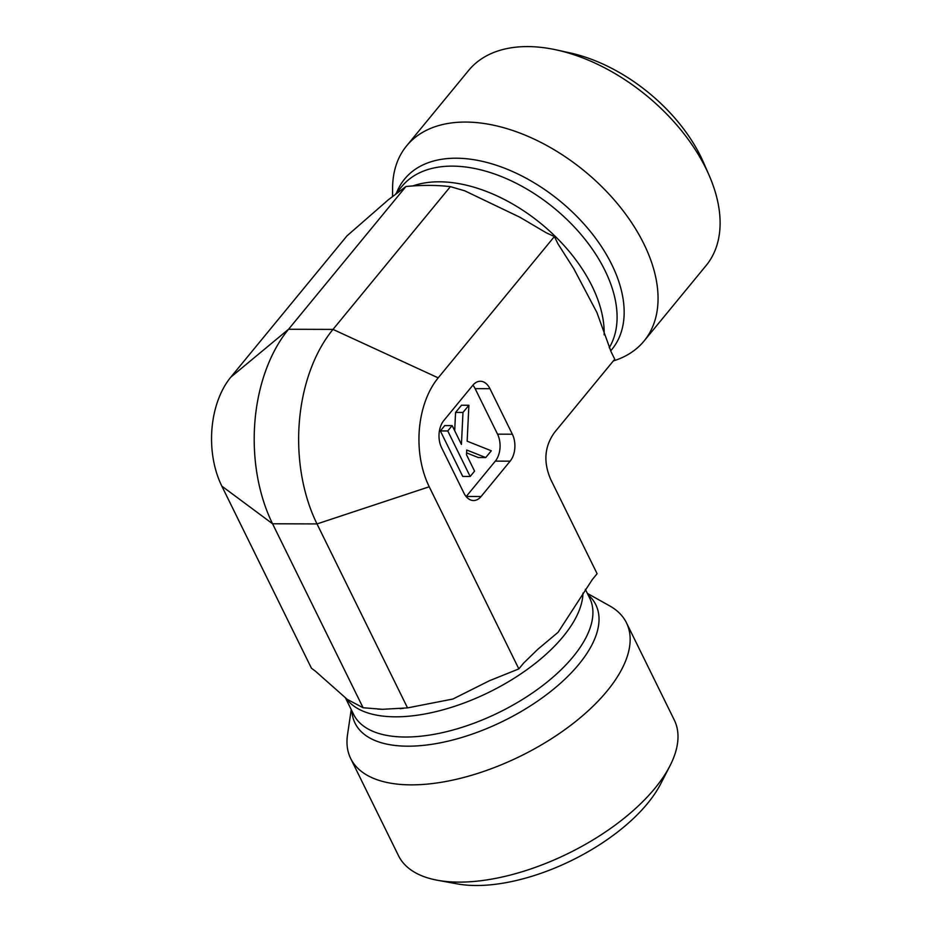 <?xml version="1.0" encoding="UTF-8"?>
<svg xmlns="http://www.w3.org/2000/svg" width="932" height="932" viewBox="0 0 932 932"><rect width="100%" height="100%" fill="white"/><g stroke="black" fill="none" stroke-linecap="round" stroke-linejoin="round"><path stroke-width="1.4" d="M315.342 671.122L347.252 699.373L363.084 707.738L382.435 709.31L407.529 707.889L452.894 699.035L489.37 680.768L518.844 668.896L523.574 663.141L537.811 649.289L558.105 632.28L592.379 579.459L597.109 573.704L550.614 479.211C543.24 461.934 544.509 446.381 554.458 432.53L614.747 359.204L611.101 351.783L596.899 312.488L573.867 268.835L558.035 243.951L554.389 236.542L546.292 232.814L519.963 217.273L464.8 190.839L450.377 186.645C436.852 185.025 422.033 184.979 405.933 186.505L388.329 199.798L346.984 235.866L230.786 377.192A77.636 49.419 90.2 0 0 221.828 486.12L311.439 668.221L315.342 671.122M587.37 593.404L609.621 605.847A153.675 72.859 153.8 0 1 626.455 622.797A153.675 72.859 153.8 0 1 520.732 756.015A153.675 72.859 153.8 0 1 350.677 758.497A153.675 72.859 153.8 0 1 347.508 734.812L351.236 709.602M230.786 377.192L288.547 329.264L332.992 329.404L438.191 377.856L554.389 236.542M438.191 377.856A77.636 49.419 90.2 0 0 429.233 486.784L317.008 523.924L272.563 523.772L221.828 486.12M518.844 668.896L429.233 486.784M495.323 461.119L510.142 461.165L481.087 496.5L466.268 496.453L495.323 461.119A19.211 12.232 90.2 0 0 497.537 434.161L475.134 388.644A19.211 12.232 90.2 0 0 472.908 385.161M475.134 388.644L489.952 388.691A19.211 12.232 90.2 0 0 480.33 381.258A19.211 12.232 90.2 0 0 472.804 385.289L443.748 420.623A19.211 12.232 90.2 0 0 441.535 447.57L463.938 493.098A19.211 12.232 90.2 0 0 473.561 500.531A19.211 12.232 90.2 0 0 481.087 496.5M489.952 388.691L512.355 434.219L497.537 434.161M510.142 461.165A19.211 12.232 90.2 0 0 512.355 434.219M407.529 707.889L317.008 523.924A138.635 88.249 90.2 0 1 332.992 329.404L450.377 186.645M626.455 622.797L674.302 720.052A153.675 72.859 153.8 0 1 669.922 765.918A153.675 72.859 153.8 0 1 437.539 880.274A153.675 72.859 153.8 0 1 398.535 855.751L350.677 758.497M437.539 880.274L457.367 883.897A134.464 63.749 -26.2 0 0 660.706 783.847L669.922 765.918M392.547 196.396L392.605 187.88A153.675 93.48 39.4 0 1 406.62 145.858L468.668 70.389A153.675 93.48 39.4 0 1 556.625 49.955A153.675 93.48 39.4 0 1 705.897 168.377A153.675 93.48 39.4 0 1 709.124 175.333A153.675 93.48 39.4 0 1 706.083 265.585L644.024 341.054A153.675 93.48 39.4 0 1 613.314 360.94M709.124 175.333L703.59 162.646A134.464 81.795 -140.6 0 0 570.151 52.926L556.625 49.955M406.62 145.858A153.675 93.48 39.4 0 1 525.124 135.128A153.675 93.48 39.4 0 1 643.849 243.846A153.675 93.48 39.4 0 1 644.024 341.054M363.084 707.738L272.563 523.772A138.635 88.249 90.2 0 1 288.547 329.264L405.933 186.505M468.901 405.257L467.153 441.185L491.304 450.785L485.723 457.565L466.722 450.016L466.501 454.734L474.574 471.138L470.171 476.485L447.768 430.957L452.171 425.609L461.433 444.424L462.983 412.457L468.901 405.257L461.491 405.234L455.573 412.433L462.983 412.457M466.594 452.882L478.314 457.542L485.723 457.565M447.768 430.957L440.358 430.933L462.761 476.462L470.171 476.485M440.358 430.933L444.762 425.586L452.171 425.609M454.688 430.724L455.573 412.433M346.401 698.72A131.587 62.386 -26.2 0 0 479.933 696.507A131.587 62.386 -26.2 0 0 582.966 593.09M345.551 698.056L353.624 714.448A131.587 62.386 -26.2 0 0 499.226 712.328A131.587 62.386 -26.2 0 0 589.758 598.262L585.343 589.292M351.888 710.918A134.161 63.597 -26.2 0 0 503.501 721.007A134.161 63.597 -26.2 0 0 588.01 594.721M604.157 334.844A131.587 80.047 -140.6 0 0 592.03 286.089A131.587 80.047 -140.6 0 0 461.119 184.047A131.587 80.047 -140.6 0 0 412.631 186.004M609.225 347.764A131.587 80.047 -140.6 0 0 604.926 270.397A131.587 80.047 -140.6 0 0 503.268 177.313A131.587 80.047 -140.6 0 0 401.808 186.505L395.552 194.101M610.646 350.863A134.161 81.608 -140.6 0 0 611.753 264.513A134.161 81.608 -140.6 0 0 496.756 165.383A134.161 81.608 -140.6 0 0 396.543 192.901M377.646 709.077L382.435 709.322M400.073 708.693L403.463 708.332"/></g></svg>
